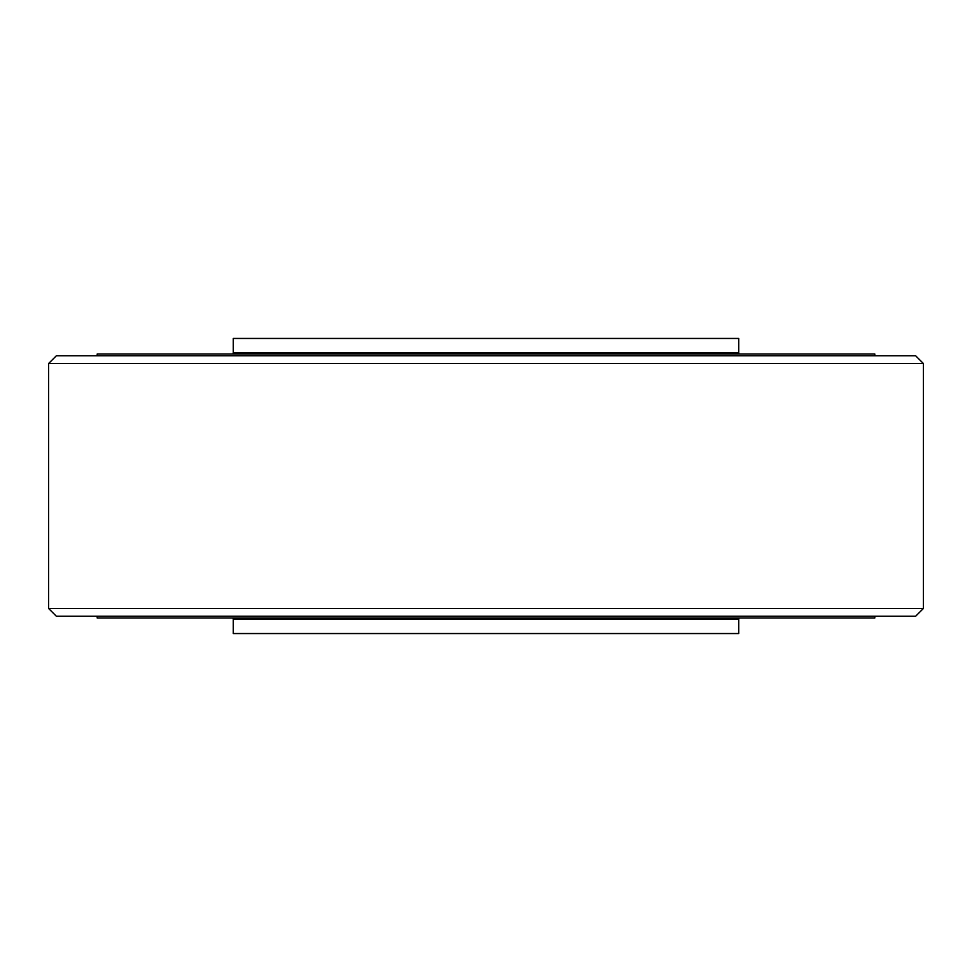 <?xml version="1.0" encoding="UTF-8"?>
<svg xmlns="http://www.w3.org/2000/svg" width="972" height="972" viewBox="0 0 972 972"><rect width="100%" height="100%" fill="white"/><g stroke="black" fill="none" stroke-linecap="round" stroke-linejoin="round"><path stroke-width="1.46" d="M915.624 616.248L56.376 616.248L48.6 608.472L923.4 608.472L915.624 616.248M48.6 363.528L56.376 355.752L915.624 355.752L923.4 363.528L48.6 363.528L48.6 608.472M232.114 354.002A1.166 1.166 0 0 0 233.28 352.836L738.72 352.836A1.166 1.166 0 0 0 739.886 354.002M233.28 352.836L233.28 338.45L738.72 338.45L738.72 352.836M97.2 355.752L97.2 354.002L874.8 354.002L874.8 355.752M232.114 617.998A1.166 1.166 0 0 1 233.28 619.164L233.28 633.55L738.72 633.55L738.72 619.164L233.28 619.164M739.886 617.998A1.166 1.166 0 0 0 738.72 619.164M97.2 616.248L97.2 617.998L874.8 617.998L874.8 616.248M923.4 363.528L923.4 608.472"/></g></svg>
